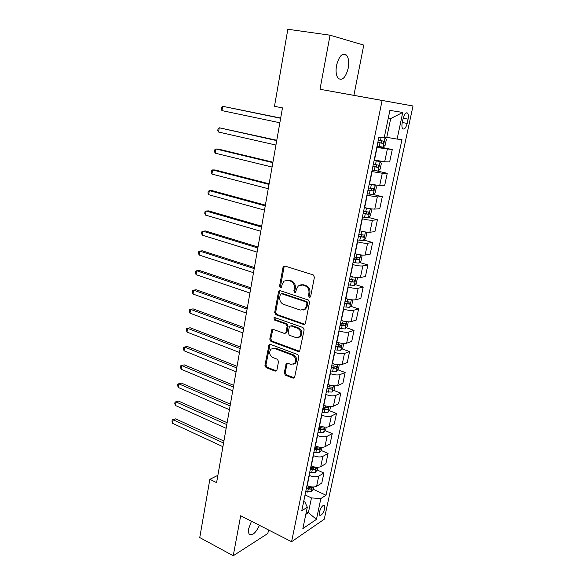 <?xml version="1.0" encoding="UTF-8"?>
<svg xmlns="http://www.w3.org/2000/svg" width="585" height="585" viewBox="0 0 585 585"><rect width="100%" height="100%" fill="white"/><g stroke="black" fill="none" stroke-linecap="round" stroke-linejoin="round"><path stroke-width="0.88" d="M309.326 297.238L310.299 297.048L310.686 296.346L314.423 277.195L313.18 274.877L284.902 266.036L283.659 266.263L283.038 267.33L279.564 286.123L280.405 287.703L281.29 287.542L282.153 284.405L284.039 281.085L288.12 280.339L290.438 281.085C293.377 282.401 294.679 284.829 294.328 288.383L293.867 290.825L294.716 292.42L295.644 292.244L296.507 289.092L298.357 285.824L302.613 285.012L304.982 285.772C307.988 287.111 309.304 289.575 308.938 293.158L308.463 295.622L309.326 297.238M251.455 521.25L248.757 528.467C248.289 531.092 248.457 532.972 249.268 534.127C252.318 535.999 255.711 533.067 259.447 525.323M348.214 68.174C349.208 62.229 348.631 57.864 346.488 55.092C342.386 52.518 339.066 55.963 336.529 65.432C335.571 71.37 336.141 75.699 338.254 78.397C342.386 80.964 345.706 77.556 348.214 68.174M324.777 508.533L324.66 505.477C322.788 504.811 321.026 507.027 319.381 512.138L319.505 515.173C321.384 515.824 323.139 513.615 324.777 508.533M284.2 372.872L285.392 375.153L293.063 378.166L294.489 377.903L298.877 356.857L297.663 354.554L270.394 344.368L269.093 344.594L264.932 365.347L266.087 367.599L275.111 371.131L276.464 370.897L276.924 370.034L278.533 361.508L277.356 359.241L272.837 357.515C269.385 355.183 268.778 352.367 271.009 349.07L274.533 348.455L292.463 355.19C295.959 357.479 296.624 360.301 294.445 363.658L290.694 364.345L287.688 363.197L286.306 363.439L284.2 372.872L285.18 372.521L286.365 374.795L294.496 377.895M240.684 515.751L233.239 555.75L199.756 537.571L209.854 479.298L216.596 482.632L282.467 107.896L274.489 106.316L287.842 29.25L330.05 35.202L319.995 89.271L382.107 100.466L291.586 541.71L240.684 515.751M303.527 324.434L304.924 324.163L305.443 323.22L309.523 302.299L308.288 299.988L280.332 290.708L279.067 290.942L278.489 291.959L274.694 312.492L275.879 314.745L303.527 324.434L304.836 324.236M304.156 329.816L299.659 351.263L298.248 351.534L270.943 341.399L269.773 339.146L271.879 329.596L273.173 329.37L284.178 333.355L285.517 333.106L286.028 332.178L287.125 326.379L285.926 324.105L274.423 320.024L273.97 317.772L274.87 317.611L302.928 327.505L304.156 329.816M403.153 118.433L402.231 122.77C401.712 125.504 401.844 127.471 402.634 128.671C404.345 129.819 405.858 128.071 407.167 123.435L408.081 119.15C408.615 116.393 408.476 114.404 407.679 113.176C405.975 112.027 404.469 113.775 403.153 118.433M382.107 100.466L413.003 105.995L324.265 519.217L291.586 541.71M402.758 112.444L397.105 139.084L386.787 137.336L390.707 118.565L402.758 112.444L389.895 110.397L384.177 137.87L378.875 137.373L301.772 510.785L307.308 507.232L304.902 502.062L303.695 501.484M313.224 489.279L326.006 495.224L401.975 139.537L397.105 139.084M326.006 495.224L320.873 498.522L316.448 519.37L302.862 528.577L307.308 507.232M319.995 89.271L353.903 95.348L363.768 45.096L330.05 35.202M233.239 555.75L267.835 533.476L268.53 529.959M353.903 95.348L413.003 105.995M217.883 475.334L209.854 479.298M390.707 118.565L388.264 118.221M386.787 137.336L384.389 136.846M306.379 511.699L308.39 512.679L311.469 497.93L305.056 494.903M317.187 470.004L323.914 473.031L321.787 483.108L316.617 486.274C314.145 487.4 311.015 487.188 307.213 485.66L306.986 485.55M323.914 473.031L318.745 476.102C316.28 477.192 313.143 476.972 309.319 475.459L309.092 475.349M321.202 450.479L328.053 453.455L325.896 463.664L320.734 466.654C318.262 467.7 315.118 467.473 311.279 465.974L311.044 465.872M328.053 453.455L322.891 456.344C320.426 457.353 317.267 457.119 313.414 455.635L313.18 455.532M325.26 430.692L332.243 433.617L330.057 443.964L324.902 446.764C322.437 447.744 319.271 447.496 315.395 446.026L315.161 445.924M332.243 433.617L327.095 436.315C324.631 437.258 321.45 437.002 317.56 435.547L317.326 435.452M329.377 410.641L336.492 413.522L334.276 424.008L329.128 426.611C326.664 427.511 323.483 427.247 319.578 425.814L319.337 425.712M336.492 413.522L331.351 416.023C328.887 416.886 325.691 416.608 321.765 415.189L321.531 415.094M333.538 390.327L340.792 393.149L338.547 403.774L333.413 406.18C330.949 407.006 327.746 406.721 323.805 405.325L323.571 405.229M340.792 393.149L335.666 395.445C333.201 396.235 329.991 395.943 326.028 394.561L325.794 394.466M337.75 369.735L345.157 372.506L342.883 383.277L337.757 385.471C335.293 386.224 332.075 385.917 328.097 384.55L327.856 384.462M345.157 372.506L340.039 374.597C337.582 375.307 334.349 374.985 330.349 373.639L330.108 373.552M342.013 348.865L349.581 351.578L347.271 362.495L342.159 364.484C339.702 365.15 336.463 364.821 332.448 363.497L332.2 363.409M349.581 351.578L344.477 353.457C342.013 354.079 338.766 353.742 334.73 352.433L334.488 352.345M346.327 327.717L354.064 330.364L351.724 341.428L346.627 343.205C344.163 343.79 340.909 343.439 336.858 342.152L336.609 342.064M354.064 330.364L348.974 332.024C346.51 332.565 343.249 332.2 339.176 330.934L338.927 330.847M350.686 306.269L358.605 308.858L356.236 320.075L351.154 321.626C348.697 322.13 345.421 321.757 341.326 320.507L341.077 320.419M358.605 308.858L353.53 310.291C351.073 310.745 347.79 310.357 343.673 309.129L343.424 309.048M355.102 284.529L363.212 287.052L360.806 298.423L355.746 299.754C353.289 300.163 349.991 299.761 345.859 298.555L345.611 298.474M363.212 287.052L358.152 288.251C355.702 288.617 352.397 288.208 348.243 287.023L347.995 286.942M359.57 262.489L367.885 264.939L365.449 276.471L360.397 277.561C357.94 277.882 354.627 277.465 350.459 276.295L350.203 276.222M367.885 264.939L362.846 265.904C360.389 266.175 357.069 265.744 352.872 264.595L352.623 264.522M364.089 240.142L372.623 242.512L370.151 254.212L365.12 255.06C362.663 255.287 359.336 254.841 355.124 253.722L354.868 253.649M372.623 242.512L367.599 243.236C365.15 243.411 361.808 242.951 357.574 241.854L357.318 241.78M368.652 217.481L377.427 219.777L374.919 231.638L369.903 232.238C367.453 232.369 364.104 231.901 359.848 230.819L359.592 230.753M377.427 219.777L372.426 220.238C369.976 220.318 366.612 219.836 362.342 218.783L362.078 218.717M373.267 194.491L382.305 196.706L379.76 208.743L374.766 209.086C372.316 209.123 368.945 208.618 364.652 207.595L364.389 207.521M382.305 196.706L377.318 196.911L366.912 195.31M376.769 170.915L387.248 173.306L384.667 185.518L379.687 185.599L369.252 183.961M387.248 173.306L382.283 173.248L371.811 171.566M377.025 146.338L392.264 149.57L389.647 161.957L384.689 161.767L374.195 160.049M392.264 149.57L376.791 147.478M305.823 514.354L308.39 512.679L316.448 519.37M322.986 408.059L324.587 408.703L322.905 408.425M318.869 428.008L321.297 429.024M314.803 447.693L317.531 448.878M311.959 467.649L313.662 468.417M309.092 487.356L309.779 487.678M311.469 497.93L320.873 498.522M310.291 297.012L309.421 295.396L309.904 292.939C310.269 289.363 308.953 286.906 305.948 285.575L304.982 285.772M300.814 284.8L303.586 284.815L305.948 285.575M286.453 280.127L289.107 280.149L291.418 280.895C294.365 282.204 295.659 284.632 295.308 288.178L294.847 290.613L295.688 292.207M284.793 266.007L284.032 267.169L280.566 285.926L281.356 287.491M280.156 290.665L279.484 291.747L275.689 312.244L276.873 314.496L304.492 324.163M306.928 303.52L306.065 301.904L281.553 293.721L280.259 294.599L279.791 297.136C279.454 300.617 280.727 303.037 283.615 304.375L300.302 310.065L304.697 309.216L306.423 306.101L306.928 303.52L307.885 303.286L307.023 301.67L306.065 301.904M281.495 293.707L282.548 293.509L307.023 301.67M303.344 310.028L305.662 308.968L307.388 305.86L306.423 306.101M307.885 303.286L307.388 305.86M272.895 329.304L270.767 338.854L271.937 341.099L299.622 351.3M285.473 333.143L286.496 332.821L287.008 331.892L288.105 326.108L286.906 323.834L275.418 319.761L274.423 320.024M274.87 317.611L275.418 319.761M295.783 337.552L299.505 336.85C301.809 333.413 301.165 330.54 297.582 328.236L291.133 325.947L289.787 326.196L289.268 327.139L288.164 332.945L289.363 335.227L295.783 337.552M298.606 337.45L300.471 336.558C302.774 333.121 302.131 330.254 298.555 327.958L297.582 328.236M290.825 325.874L292.112 325.677L298.555 327.958M286.306 363.439L287.279 363.102L285.18 372.521M293.692 364.199L295.418 363.314C297.589 359.965 296.931 357.15 293.436 354.861L292.463 355.19M272.756 348.25L275.52 348.148L293.436 354.861M270.087 344.287L265.926 365.018L267.082 367.256L276.486 370.875M377.054 146.199L383.073 147.149L385.127 145.351L386.334 139.588L385.084 137.504L384.272 137.402M385.084 137.504L384.286 137.336M280.683 118.053L222.644 106.294L221.964 110.616L279.849 122.762M377.808 142.528L382.999 143.398L383.753 141.197L378.29 140.203M381.478 140.773C381.968 141.906 381.647 142.608 380.535 142.879L377.837 142.404M280.639 118.265L222.644 106.294L221.43 107.318L221.159 109.037L221.964 110.616M372.104 170.147L378.1 171.025L380.155 169.167L381.34 163.478L380.082 161.518L374.078 160.612M380.082 161.518L374.108 160.436M276.778 140.261L219.251 127.779L218.578 132.042L275.937 145.043M372.85 166.535L378.02 167.354L378.773 165.189L373.325 164.239M376.608 164.816C376.952 165.928 376.608 166.593 375.57 166.805L372.894 166.345M276.712 140.612L219.251 127.779L218.059 128.729L217.788 130.433L218.578 132.042M367.234 193.752L373.193 194.556L375.256 192.64L376.426 187.032L375.146 185.189L369.172 184.355M375.146 185.189L374.385 185.006M372.243 184.611L369.223 184.114M272.924 162.177L218.41 149.109L215.909 148.985L215.243 153.197L272.069 167.025M367.965 190.191L373.106 190.973L373.866 188.845L368.433 187.931M371.767 188.502L370.685 190.381L368.023 189.935M272.844 162.652L215.909 148.985L214.732 149.87L214.468 151.552L215.243 153.197M368.47 208.421L364.338 207.755M370.459 208.75L371.57 210.249L370.422 215.777L368.36 217.759L362.429 217.02M269.122 183.8L215.105 169.964L212.604 169.928L211.945 174.081L268.259 188.721M363.153 213.503L368.257 214.249L369.033 212.15L363.614 211.28M366.985 211.85L365.866 213.627L363.219 213.189M269.02 184.407L212.604 169.928L211.441 170.747L211.185 172.399L211.945 174.081M360.389 230.965L359.578 230.826M365.91 232.04L366.795 233.144L365.654 238.585L363.599 240.625L357.691 239.96M265.371 205.145L211.843 190.556L209.342 190.6L208.691 194.71L264.493 210.132M358.408 236.494L363.482 237.196L364.265 235.133L358.861 234.3M362.254 234.863L361.113 236.545L358.488 236.106M265.246 205.869L209.342 190.6L208.202 191.353L207.938 192.992L208.691 194.71M361.457 254.987L362.078 255.711L360.96 261.078L358.956 263.118L353.026 262.57M261.67 226.212L208.618 210.885L206.117 211.017L205.481 215.075L260.778 231.258M353.728 259.155L358.773 259.82L359.563 257.788L354.174 256.99M357.589 257.546L356.433 259.133L353.823 258.709M261.517 227.053L206.117 211.017L204.991 211.704L204.743 213.32L205.481 215.075M357.099 277.604L357.428 277.963L356.323 283.257L354.269 285.407L348.419 284.866M258.014 247.002L205.43 230.965L202.936 231.185L202.308 235.185L257.115 252.113M349.113 281.502L354.13 282.124L354.919 280.12L349.552 279.367M352.974 279.915L351.812 281.407L349.216 280.997M257.846 247.967L202.936 231.185L201.832 231.806L201.576 233.4L202.308 235.185M352.835 299.9L351.753 305.129L349.698 307.33L343.878 306.854M254.409 267.528L202.286 250.804L199.799 251.097L199.171 255.045L253.495 272.705M344.565 303.535L349.552 304.12L350.349 302.145L344.996 301.429M348.419 301.97L347.256 303.374L344.682 302.971M254.219 268.61L199.799 251.097L198.703 251.66L198.454 253.232L199.171 255.045M348.265 321.845L347.249 326.701L345.194 328.953L339.402 328.536M250.848 287.798L199.185 270.394L196.692 270.76L196.077 274.665L249.927 293.026M340.082 325.26L345.04 325.816L345.837 323.863L340.507 323.191M343.724 323.154L342.766 325.041L340.207 324.646M250.636 288.983L196.692 270.76L195.617 271.264L195.368 272.822L196.077 274.665M343.746 343.49L342.81 347.973L340.748 350.276L334.986 349.925M247.331 307.805L196.114 289.743L193.628 290.189L193.021 294.043L246.395 313.092M335.658 346.693L340.587 347.212L341.391 345.289L336.075 344.645M339.315 344.565L338.335 346.408L335.79 346.02M247.097 309.099L193.628 290.189L192.567 290.635L192.326 292.171L193.021 294.043M339.285 364.835L338.423 368.967L336.368 371.314L330.635 371.014M243.857 327.556L193.087 308.858L190.6 309.377L190.001 313.187L242.914 332.902M331.293 367.826L336.2 368.316L337.004 366.415L331.71 365.808M336.2 368.316L331.439 367.102M243.609 328.96L190.6 309.377L189.555 309.765L189.313 311.286L190.001 313.187M334.891 385.888L334.101 389.668L332.046 392.067L326.335 391.826M240.428 347.066L190.088 327.746L187.609 328.331L187.017 332.097L239.477 352.462M326.986 388.681L331.863 389.135L332.675 387.255L327.395 386.692M331.863 389.135L327.147 387.906M240.164 348.572L187.609 328.331L186.578 328.668L186.337 330.174L187.017 332.097M330.547 406.663L329.83 410.1L327.775 412.535L322.094 412.352M237.042 366.334L187.134 346.408L184.655 347.066L184.07 350.781L236.084 371.782M322.737 409.251L327.593 409.668L328.397 407.818L323.147 407.284M327.593 409.668L324.595 408.703M236.757 367.936L184.655 347.066L183.639 347.344L183.405 348.828L184.07 350.781M326.269 427.152L325.618 430.26L323.571 432.739L317.918 432.608M233.693 385.361L184.209 364.843L181.738 365.574L181.153 369.245L232.728 390.86M318.547 429.544L323.373 429.938L324.185 428.103L318.949 427.606M323.373 429.938L318.73 428.673M233.393 387.058L181.738 365.574L180.728 365.8L184.209 364.843M181.153 369.245L180.502 367.263L180.728 365.8M322.05 447.364L321.465 450.15L319.417 452.673L313.787 452.593M230.395 404.155L181.321 383.065L178.849 383.855L178.279 387.489L229.415 409.697M314.416 449.572L319.213 449.931L320.024 448.117L314.81 447.664M319.213 449.931L314.606 448.651M230.073 405.946L178.849 383.855L177.862 384.038L181.321 383.065M178.279 387.489L177.628 385.486L177.862 384.038M317.882 467.305L317.362 469.777L315.315 472.344L309.714 472.314M227.126 422.721L178.469 401.069L175.997 401.932L175.434 405.515L226.146 428.308M310.335 469.331L315.103 469.66L315.922 467.868L310.723 467.444M315.103 469.66L310.533 468.366M226.797 424.608L175.997 401.932L175.025 402.056L178.469 401.069M175.434 405.515L174.798 403.489L175.025 402.056M313.772 486.991L313.319 489.155L311.271 491.758L305.699 491.78M223.901 441.061L175.646 418.867L173.182 419.789L172.619 423.335L222.914 446.691M306.306 488.833L311.052 489.133L311.871 487.363L306.686 486.976M311.052 489.133L306.511 487.824M223.558 443.035L173.182 419.789L172.217 419.862L175.646 418.867M172.619 423.335L171.997 421.28L172.217 419.862M307.213 485.66L309.319 475.459M311.279 465.974L313.414 455.635M315.395 446.026L317.56 435.547M319.578 425.814L321.765 415.189M323.805 405.325L326.028 394.561M328.097 384.55L330.349 373.639M332.448 363.497L334.73 352.433M336.858 342.152L339.176 330.934M341.326 320.507L343.673 309.129M345.859 298.555L348.243 287.023M350.459 276.295L352.872 264.595M355.124 253.722L357.574 241.854M359.848 230.819L362.342 218.783M364.652 207.595L367.175 195.375M369.515 184.019L372.082 171.632M374.459 160.107L377.054 147.53M384.689 161.767L387.321 149.233M379.687 185.599L382.283 173.248M374.766 209.086L377.318 196.911M369.903 232.238L372.426 220.238M365.12 255.06L367.599 243.236M360.397 277.561L362.846 265.904M355.746 299.754L358.152 288.251M351.154 321.626L353.53 310.291M346.627 343.205L348.974 332.024M342.159 364.484L344.477 353.457M337.757 385.471L340.039 374.597M333.413 406.18L335.666 395.445M329.128 426.611L331.351 416.023M324.902 446.764L327.095 436.315M320.734 466.654L322.891 456.344M316.617 486.274L318.745 476.102M403.197 118.221L408.081 119.15M402.29 122.499L407.167 123.435M309.904 292.939L308.938 293.158M303.586 284.815L302.613 285.012M294.847 290.613L293.867 290.825M295.308 288.178L294.328 288.383M291.418 280.895L290.438 281.085M289.107 280.149L288.12 280.339M280.566 285.926L279.564 286.123M284.032 267.169L283.038 267.33M309.421 295.396L308.463 295.622M276.873 314.496L275.879 314.745M275.689 312.244L274.694 312.492M279.484 291.747L278.489 291.959M282.548 293.509L281.553 293.721M299.213 351.212L298.248 351.534M271.937 341.099L270.943 341.399M270.767 338.854L269.773 339.146M272.354 330.262L271.36 330.54M287.008 331.892L286.028 332.178M288.105 326.108L287.125 326.379M286.906 323.834L285.926 324.105M292.112 325.677L291.133 325.947M286.818 363.972L285.846 364.316M275.52 348.148L274.533 348.455M276.098 370.78L275.111 371.131M267.082 367.256L266.087 367.599M265.926 365.018L264.932 365.347M269.59 345.201L268.595 345.508M294.028 377.793L293.063 378.166M286.365 374.795L285.392 375.153M383.124 147.106L385.12 137.555M380.455 140.59L381.084 137.577M379.219 146.586L379.979 142.915M380.535 142.879L382.999 143.398M378.151 170.981L380.111 161.57M375.482 164.626L376.228 160.992M374.254 170.527L375.007 166.915M375.57 166.805L378.02 167.354M373.252 194.512L375.182 185.233M370.576 188.311L371.314 184.728M369.369 194.132L370.108 190.564M370.685 190.381L373.106 190.973M368.418 217.708L370.29 208.728M365.735 211.653L366.466 208.128M364.55 217.393L365.274 213.876M365.866 213.627L368.257 214.249M363.651 240.574L365.442 231.974M360.967 234.665L361.676 231.272M359.797 240.325L360.514 236.859M361.113 236.545L363.482 237.196M358.956 263.118L360.667 254.892M356.272 257.356L356.923 254.19M355.117 262.936L355.819 259.521M356.433 259.133L358.773 259.82M354.32 285.348L355.958 277.48M351.636 279.725L352.243 276.785M350.495 285.224L351.197 281.86M351.812 281.407L354.13 282.124M349.75 307.271L351.322 299.754M347.066 301.787L347.629 299.059M345.94 307.205L346.627 303.886M347.256 303.374L349.552 304.12M345.245 328.894L346.744 321.721M342.561 323.542L343.081 321.026M341.45 328.887L342.13 325.611M342.766 325.041L345.04 325.816M340.806 350.218L342.232 343.373M338.115 344.989L338.591 342.686M337.026 350.269L337.691 347.037M338.335 346.408L340.587 347.212M336.419 371.256L337.779 364.733M333.735 366.151L334.167 364.045M332.653 371.358L333.311 368.17M332.097 392.001L333.392 385.808M329.406 387.029L329.801 385.12M328.346 392.162L328.997 389.018M327.834 412.476L329.055 406.59M325.143 407.621L325.501 405.902M324.09 412.688L324.733 409.588M323.622 432.673L324.785 427.087M320.931 427.942L321.253 426.406M319.9 432.937L320.529 429.873M319.468 452.607L320.573 447.313M316.777 447.986L317.063 446.633M315.761 452.922L316.383 449.902M315.366 472.278L316.412 467.276M312.683 467.773L312.924 466.596M311.673 472.636L312.288 469.66M311.322 491.692L312.31 486.969M308.639 487.298L308.843 486.289M307.644 492.095L308.251 489.155M342.437 54.471L346.488 55.092M323.9 505.118L324.66 505.477M406.092 112.883L407.679 113.176M284.654 266.102L283.659 266.263M280.061 290.73L279.067 290.942M305.662 308.968L304.697 309.216M272.873 329.326L271.879 329.596M286.496 332.821L285.517 333.106M274.738 317.575L273.97 317.772M300.471 336.558L299.505 336.85M295.418 363.314L294.445 363.658M270.087 344.294L269.093 344.594M382.466 140.927L383.753 141.197M377.954 165.007L378.773 165.189M373.23 188.692L373.866 188.845M368.491 212.011L369.033 212.15M363.79 235.002L364.265 235.133M359.131 257.663L359.563 257.788M354.525 279.996L354.919 280.12M349.976 302.028L350.349 302.145"/></g></svg>
